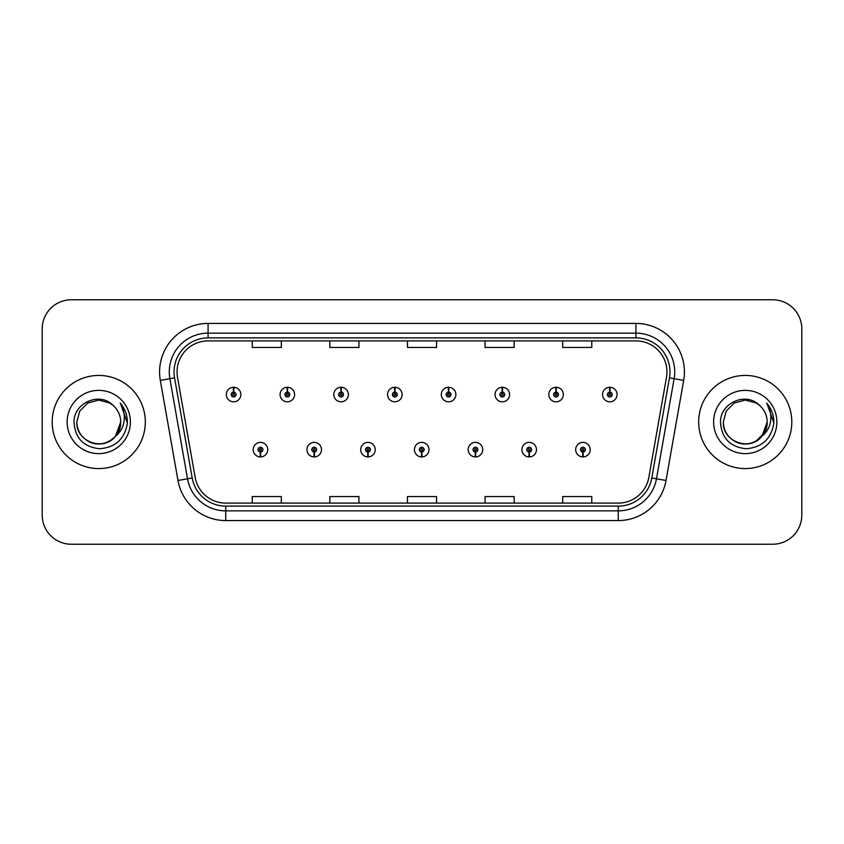 <?xml version="1.0" encoding="UTF-8"?>
<svg xmlns="http://www.w3.org/2000/svg" width="844" height="844" viewBox="0 0 844 844"><rect width="100%" height="100%" fill="white"/><g stroke="black" fill="none" stroke-linecap="round" stroke-linejoin="round"><path stroke-width="1.27" d="M314.116 452.067L313.905 456.921A7.279 7.279 0 0 0 314.538 456.921L314.327 452.067A2.426 2.426 0 0 0 316.648 449.652A2.426 2.426 0 0 0 314.221 447.225A2.426 2.426 0 0 0 311.795 449.652A2.426 2.426 0 0 0 314.116 452.067L314.179 450.622A0.971 0.971 0 0 1 313.251 449.652A0.971 0.971 0 0 1 314.221 448.681A0.971 0.971 0 0 1 315.192 449.652A0.971 0.971 0 0 1 314.263 450.622L314.327 452.067M367.857 452.067L367.646 456.921A7.279 7.279 0 0 0 368.279 456.921L368.068 452.067A2.426 2.426 0 0 0 370.389 449.652A2.426 2.426 0 0 0 367.963 447.225A2.426 2.426 0 0 0 365.536 449.652A2.426 2.426 0 0 0 367.857 452.067L367.921 450.622A0.971 0.971 0 0 1 366.992 449.652A0.971 0.971 0 0 1 367.963 448.681A0.971 0.971 0 0 1 368.933 449.652A0.971 0.971 0 0 1 368.005 450.622L368.068 452.067M421.599 452.067L421.388 456.921A7.279 7.279 0 0 0 422.021 456.921L421.81 452.067A2.426 2.426 0 0 0 424.131 449.652A2.426 2.426 0 0 0 421.705 447.225A2.426 2.426 0 0 0 419.289 449.652A2.426 2.426 0 0 0 421.599 452.067L421.662 450.622A0.971 0.971 0 0 1 420.734 449.652A0.971 0.971 0 0 1 421.705 448.681A0.971 0.971 0 0 1 422.675 449.652A0.971 0.971 0 0 1 421.747 450.622L421.81 452.067M475.351 452.067L475.14 456.921A7.279 7.279 0 0 0 475.773 456.921L475.562 452.067A2.426 2.426 0 0 0 477.883 449.652A2.426 2.426 0 0 0 475.457 447.225A2.426 2.426 0 0 0 473.03 449.652A2.426 2.426 0 0 0 475.351 452.067L475.415 450.622A0.971 0.971 0 0 1 474.486 449.652A0.971 0.971 0 0 1 475.457 448.681A0.971 0.971 0 0 1 476.427 449.652A0.971 0.971 0 0 1 475.499 450.622L475.562 452.067M529.093 452.067L528.882 456.921A7.279 7.279 0 0 0 529.515 456.921L529.304 452.067A2.426 2.426 0 0 0 531.625 449.652A2.426 2.426 0 0 0 529.199 447.225A2.426 2.426 0 0 0 526.772 449.652A2.426 2.426 0 0 0 529.093 452.067L529.156 450.622A0.971 0.971 0 0 1 528.228 449.652A0.971 0.971 0 0 1 529.199 448.681A0.971 0.971 0 0 1 530.169 449.652A0.971 0.971 0 0 1 529.241 450.622L529.304 452.067M582.835 452.067L582.624 456.921A7.279 7.279 0 0 0 583.257 456.921L583.046 452.067A2.426 2.426 0 0 0 585.367 449.652A2.426 2.426 0 0 0 582.94 447.225A2.426 2.426 0 0 0 580.514 449.652A2.426 2.426 0 0 0 582.835 452.067L582.898 450.622A0.971 0.971 0 0 1 581.97 449.652A0.971 0.971 0 0 1 582.94 448.681A0.971 0.971 0 0 1 583.911 449.652A0.971 0.971 0 0 1 582.982 450.622L583.046 452.067M260.374 452.067L260.163 456.921A7.279 7.279 0 0 0 260.796 456.921L260.585 452.067A2.426 2.426 0 0 0 262.906 449.652A2.426 2.426 0 0 0 260.479 447.225A2.426 2.426 0 0 0 258.053 449.652A2.426 2.426 0 0 0 260.374 452.067L260.437 450.622A0.971 0.971 0 0 1 259.509 449.652A0.971 0.971 0 0 1 260.479 448.681A0.971 0.971 0 0 1 261.45 449.652A0.971 0.971 0 0 1 260.522 450.622L260.585 452.067M287.456 392.122L287.667 387.28A7.279 7.279 0 0 0 287.034 387.28L287.245 392.122A2.426 2.426 0 0 0 284.924 394.549A2.426 2.426 0 0 0 287.35 396.975A2.426 2.426 0 0 0 289.777 394.549A2.426 2.426 0 0 0 287.456 392.122L287.393 393.578A0.971 0.971 0 0 1 288.321 394.549A0.971 0.971 0 0 1 287.35 395.519A0.971 0.971 0 0 1 286.38 394.549A0.971 0.971 0 0 1 287.308 393.578L287.245 392.122M341.198 392.122L341.409 387.28A7.279 7.279 0 0 0 340.776 387.28L340.987 392.122A2.426 2.426 0 0 0 338.666 394.549A2.426 2.426 0 0 0 341.092 396.975A2.426 2.426 0 0 0 343.519 394.549A2.426 2.426 0 0 0 341.198 392.122L341.134 393.578A0.971 0.971 0 0 1 342.063 394.549A0.971 0.971 0 0 1 341.092 395.519A0.971 0.971 0 0 1 340.121 394.549A0.971 0.971 0 0 1 341.05 393.578L340.987 392.122M394.939 392.122L395.15 387.28A7.279 7.279 0 0 0 394.517 387.28L394.728 392.122A2.426 2.426 0 0 0 392.407 394.549A2.426 2.426 0 0 0 394.834 396.975A2.426 2.426 0 0 0 397.26 394.549A2.426 2.426 0 0 0 394.939 392.122L394.876 393.578A0.971 0.971 0 0 1 395.804 394.549A0.971 0.971 0 0 1 394.834 395.519A0.971 0.971 0 0 1 393.863 394.549A0.971 0.971 0 0 1 394.792 393.578L394.728 392.122M448.691 392.122L448.902 387.28A7.279 7.279 0 0 0 448.259 387.28L448.481 392.122A2.426 2.426 0 0 0 446.159 394.549A2.426 2.426 0 0 0 448.586 396.975A2.426 2.426 0 0 0 451.002 394.549A2.426 2.426 0 0 0 448.691 392.122L448.628 393.578A0.971 0.971 0 0 1 449.546 394.549A0.971 0.971 0 0 1 448.586 395.519A0.971 0.971 0 0 1 447.615 394.549A0.971 0.971 0 0 1 448.544 393.578L448.481 392.122M502.433 392.122L502.644 387.28A7.279 7.279 0 0 0 502.011 387.28L502.222 392.122A2.426 2.426 0 0 0 499.901 394.549A2.426 2.426 0 0 0 502.328 396.975A2.426 2.426 0 0 0 504.754 394.549A2.426 2.426 0 0 0 502.433 392.122L502.37 393.578A0.971 0.971 0 0 1 503.298 394.549A0.971 0.971 0 0 1 502.328 395.519A0.971 0.971 0 0 1 501.357 394.549A0.971 0.971 0 0 1 502.286 393.578L502.222 392.122M556.175 392.122L556.386 387.28A7.279 7.279 0 0 0 555.753 387.28L555.964 392.122A2.426 2.426 0 0 0 553.643 394.549A2.426 2.426 0 0 0 556.069 396.975A2.426 2.426 0 0 0 558.496 394.549A2.426 2.426 0 0 0 556.175 392.122L556.112 393.578A0.971 0.971 0 0 1 557.04 394.549A0.971 0.971 0 0 1 556.069 395.519A0.971 0.971 0 0 1 555.099 394.549A0.971 0.971 0 0 1 556.027 393.578L555.964 392.122M609.917 392.122L610.128 387.28A7.279 7.279 0 0 0 609.495 387.28L609.706 392.122A2.426 2.426 0 0 0 607.385 394.549A2.426 2.426 0 0 0 609.811 396.975A2.426 2.426 0 0 0 612.238 394.549A2.426 2.426 0 0 0 609.917 392.122L609.853 393.578A0.971 0.971 0 0 1 610.782 394.549A0.971 0.971 0 0 1 609.811 395.519A0.971 0.971 0 0 1 608.841 394.549A0.971 0.971 0 0 1 609.769 393.578L609.706 392.122M233.714 392.122L233.925 387.28A7.279 7.279 0 0 0 233.282 387.28L233.503 392.122A2.426 2.426 0 0 0 231.182 394.549A2.426 2.426 0 0 0 233.609 396.975A2.426 2.426 0 0 0 236.025 394.549A2.426 2.426 0 0 0 233.714 392.122L233.651 393.578A0.971 0.971 0 0 1 234.569 394.549A0.971 0.971 0 0 1 233.609 395.519A0.971 0.971 0 0 1 232.638 394.549A0.971 0.971 0 0 1 233.566 393.578L233.503 392.122M52.191 422A46.568 46.568 0 0 0 98.759 468.568A46.568 46.568 0 0 0 145.326 422A46.568 46.568 0 0 0 98.759 375.432A46.568 46.568 0 0 0 52.191 422A46.568 46.568 0 0 0 98.759 468.568A46.568 46.568 0 0 0 145.326 422A46.568 46.568 0 0 0 98.759 375.432A46.568 46.568 0 0 0 52.191 422M698.674 422A46.568 46.568 0 0 0 745.241 468.568A46.568 46.568 0 0 0 791.809 422A46.568 46.568 0 0 0 745.241 375.432A46.568 46.568 0 0 0 698.674 422A46.568 46.568 0 0 0 745.241 468.568A46.568 46.568 0 0 0 791.809 422A46.568 46.568 0 0 0 745.241 375.432A46.568 46.568 0 0 0 698.674 422M177.05 371.94A31.049 31.049 0 0 1 208.088 340.902L635.912 340.902A31.049 31.049 0 0 1 666.486 377.331L648.825 477.451A31.049 31.049 0 0 1 618.262 503.098L225.738 503.098A31.049 31.049 0 0 1 195.175 477.451L177.514 377.331A31.049 31.049 0 0 1 177.05 371.94M174.033 371.94A34.055 34.055 0 0 0 174.55 377.859L192.21 477.968A34.055 34.055 0 0 0 225.738 506.115L618.262 506.115A34.055 34.055 0 0 0 651.79 477.968L669.45 377.859A34.055 34.055 0 0 0 635.912 337.885L208.088 337.885A34.055 34.055 0 0 0 174.033 371.94M160.318 380.37A48.509 48.509 0 0 1 208.088 323.431L635.912 323.431A48.509 48.509 0 0 1 683.682 380.37L666.021 480.479A48.509 48.509 0 0 1 618.262 520.569L225.738 520.569A48.509 48.509 0 0 1 177.978 480.479L160.318 380.37L169.876 378.682A38.803 38.803 0 0 1 208.088 333.137L635.912 333.137A38.803 38.803 0 0 1 674.124 378.682L656.474 478.801A38.803 38.803 0 0 1 618.262 510.863L225.738 510.863A38.803 38.803 0 0 1 187.526 478.801L169.876 378.682A38.803 38.803 0 0 1 169.285 371.94M801.8 328.865A29.107 29.107 0 0 0 772.693 299.768L71.307 299.768A29.107 29.107 0 0 0 42.2 328.865L42.2 515.135A29.107 29.107 0 0 0 71.307 544.232L772.693 544.232A29.107 29.107 0 0 0 801.8 515.135L801.8 328.865L801.8 515.135M651.79 477.968L656.474 478.801L674.124 378.682L683.682 380.37M407.452 340.902L407.452 347.464L436.548 347.464L436.548 340.902M329.835 340.902L329.835 347.464L358.943 347.464L358.943 340.902M252.229 340.902L252.229 347.464L281.337 347.464L281.337 340.902M485.057 340.902L485.057 347.464L514.165 347.464L514.165 340.902M562.663 340.902L562.663 347.464L591.771 347.464L591.771 340.902M436.548 503.098L436.548 496.536L407.452 496.536L407.452 503.098M358.943 503.098L358.943 496.536L329.835 496.536L329.835 503.098M281.337 503.098L281.337 496.536L252.229 496.536L252.229 503.098M514.165 503.098L514.165 496.536L485.057 496.536L485.057 503.098M591.771 503.098L591.771 496.536L562.663 496.536L562.663 503.098M42.2 328.865L42.2 515.135M772.693 299.768L71.307 299.768M71.307 544.232L772.693 544.232M240.878 394.549A7.279 7.279 0 0 0 233.925 387.28A7.279 7.279 0 0 1 240.878 394.549A7.279 7.279 0 0 1 233.609 401.818A7.279 7.279 0 0 1 226.329 394.549A7.279 7.279 0 0 1 233.282 387.28M253.2 449.652A7.279 7.279 0 0 0 260.163 456.921A7.279 7.279 0 0 1 253.2 449.652A7.279 7.279 0 0 1 260.479 442.372A7.279 7.279 0 0 1 267.748 449.652A7.279 7.279 0 0 1 260.796 456.921M294.619 394.549A7.279 7.279 0 0 0 287.667 387.28A7.279 7.279 0 0 1 294.619 394.549A7.279 7.279 0 0 1 287.35 401.818A7.279 7.279 0 0 1 280.071 394.549A7.279 7.279 0 0 1 287.034 387.28M348.372 394.549A7.279 7.279 0 0 0 341.409 387.28A7.279 7.279 0 0 1 348.372 394.549A7.279 7.279 0 0 1 341.092 401.818A7.279 7.279 0 0 1 333.813 394.549A7.279 7.279 0 0 1 340.776 387.28M402.113 394.549A7.279 7.279 0 0 0 395.15 387.28A7.279 7.279 0 0 1 402.113 394.549A7.279 7.279 0 0 1 394.834 401.818A7.279 7.279 0 0 1 387.565 394.549A7.279 7.279 0 0 1 394.517 387.28M455.855 394.549A7.279 7.279 0 0 0 448.902 387.28A7.279 7.279 0 0 1 455.855 394.549A7.279 7.279 0 0 1 448.586 401.818A7.279 7.279 0 0 1 441.306 394.549A7.279 7.279 0 0 1 448.259 387.28L448.438 391.152M306.942 449.652A7.279 7.279 0 0 0 313.905 456.921A7.279 7.279 0 0 1 306.942 449.652A7.279 7.279 0 0 1 314.221 442.372A7.279 7.279 0 0 1 321.501 449.652A7.279 7.279 0 0 1 314.538 456.921M360.694 449.652A7.279 7.279 0 0 0 367.646 456.921A7.279 7.279 0 0 1 360.694 449.652A7.279 7.279 0 0 1 367.963 442.372A7.279 7.279 0 0 1 375.242 449.652A7.279 7.279 0 0 1 368.279 456.921M414.436 449.652A7.279 7.279 0 0 0 421.388 456.921A7.279 7.279 0 0 1 414.436 449.652A7.279 7.279 0 0 1 421.705 442.372A7.279 7.279 0 0 1 428.984 449.652A7.279 7.279 0 0 1 422.021 456.921L421.852 453.038M115.565 436.084C103.917 451.825 75.686 441.76 76.825 422C77.12 430.271 80.781 436.601 87.797 440.99C101.459 449.746 121.43 438.215 120.692 422C120.397 430.271 116.736 436.601 109.72 440.99C96.058 449.746 76.076 438.215 76.825 422C76.076 438.215 96.058 449.746 109.72 440.99C116.736 436.601 120.397 430.271 120.692 422C120.397 430.271 116.736 436.601 109.72 440.99C96.058 449.746 76.076 438.215 76.825 422L79.769 411.039L87.797 403.01L98.759 400.067L109.72 403.01L113.128 405.426C99.666 391.321 73.755 402.947 73.998 422C74.989 438.015 83.472 446.93 99.465 448.734C115.206 447.594 124.49 439.228 127.307 423.646L127.36 422C127.275 414.805 124.88 408.496 120.175 403.052C123.751 408.918 125.017 415.237 123.962 422C122.939 427.75 120.133 432.444 115.565 436.084A21.933 21.933 0 0 0 120.692 422C120.397 430.271 116.736 436.601 109.72 440.99C96.058 449.746 76.076 438.215 76.825 422L79.769 411.039L87.797 403.01L98.759 400.067L109.72 403.01L113.128 405.426L109.72 403.01L98.759 400.067L87.797 403.01L79.769 411.039L76.825 422L79.769 411.039L87.797 403.01M120.692 422L115.501 436.158L120.692 422A21.933 21.933 0 0 0 113.128 405.426L109.72 403.01L98.759 400.067L87.797 403.01L79.769 411.039L76.825 422M67.13 422A31.629 31.629 0 0 0 98.759 453.629A31.629 31.629 0 0 0 130.387 422A31.629 31.629 0 0 0 98.759 390.371A31.629 31.629 0 0 0 67.13 422M120.386 403.295L127.349 422.833L120.386 403.295M762.048 436.084C750.411 451.825 722.169 441.76 723.308 422C723.603 430.271 727.264 436.601 734.28 440.99C747.942 449.746 767.924 438.215 767.175 422C766.879 430.271 763.219 436.601 756.203 440.99C742.541 449.746 722.569 438.215 723.308 422C722.569 438.215 742.541 449.746 756.203 440.99C763.219 436.601 766.879 430.271 767.175 422C766.879 430.271 763.219 436.601 756.203 440.99C742.541 449.746 722.569 438.215 723.308 422L726.251 411.039L734.28 403.01L745.241 400.067L756.203 403.01L759.611 405.426C746.149 391.321 720.238 402.947 720.481 422C721.472 438.015 729.954 446.93 745.948 448.734C761.689 447.594 770.973 439.228 773.79 423.646L773.842 422C773.758 414.805 771.363 408.496 766.658 403.052C770.234 408.918 771.5 415.237 770.445 422C769.422 427.75 766.616 432.444 762.048 436.084A21.933 21.933 0 0 0 767.175 422C766.879 430.271 763.219 436.601 756.203 440.99C742.541 449.746 722.569 438.215 723.308 422L726.251 411.039L734.28 403.01M756.203 440.99L764.231 432.961L767.175 422L761.995 436.158L767.175 422A21.933 21.933 0 0 0 759.611 405.426L756.203 403.01L745.241 400.067L734.28 403.01L726.251 411.039L723.308 422L726.251 411.039L734.28 403.01L745.241 400.067L756.203 403.01L759.611 405.426L756.203 403.01M723.308 422L726.251 411.039L734.28 403.01L745.241 400.067L756.203 403.01L759.611 405.426M713.613 422A31.629 31.629 0 0 0 745.241 453.629A31.629 31.629 0 0 0 776.87 422A31.629 31.629 0 0 0 745.241 390.371A31.629 31.629 0 0 0 713.613 422M766.879 403.295L773.832 422.833L766.879 403.295M509.597 394.549A7.279 7.279 0 0 0 502.644 387.28A7.279 7.279 0 0 1 509.597 394.549A7.279 7.279 0 0 1 502.328 401.818A7.279 7.279 0 0 1 495.048 394.549A7.279 7.279 0 0 1 502.011 387.28L502.18 391.152M563.349 394.549A7.279 7.279 0 0 0 556.386 387.28A7.279 7.279 0 0 1 563.349 394.549A7.279 7.279 0 0 1 556.069 401.818A7.279 7.279 0 0 1 548.79 394.549A7.279 7.279 0 0 1 555.753 387.28L555.922 391.152M617.091 394.549A7.279 7.279 0 0 0 610.128 387.28A7.279 7.279 0 0 1 617.091 394.549A7.279 7.279 0 0 1 609.811 401.818A7.279 7.279 0 0 1 602.542 394.549A7.279 7.279 0 0 1 609.495 387.28L609.663 391.152M468.177 449.652A7.279 7.279 0 0 0 475.14 456.921A7.279 7.279 0 0 1 468.177 449.652A7.279 7.279 0 0 1 475.457 442.372A7.279 7.279 0 0 1 482.726 449.652A7.279 7.279 0 0 1 475.773 456.921L475.605 453.038M521.919 449.652A7.279 7.279 0 0 0 528.882 456.921A7.279 7.279 0 0 1 521.919 449.652A7.279 7.279 0 0 1 529.199 442.372A7.279 7.279 0 0 1 536.478 449.652A7.279 7.279 0 0 1 529.515 456.921L529.346 453.038M575.671 449.652A7.279 7.279 0 0 0 582.624 456.921A7.279 7.279 0 0 1 575.671 449.652A7.279 7.279 0 0 1 582.94 442.372A7.279 7.279 0 0 1 590.22 449.652A7.279 7.279 0 0 1 583.257 456.921L583.088 453.038M635.912 323.431L635.912 337.885M169.876 378.682L174.55 377.859M225.738 520.569L225.738 506.115M618.262 506.115L618.262 520.569M177.978 480.479L192.21 477.968M669.45 377.859L674.124 378.682M208.088 323.431L208.088 337.885M656.474 478.801L666.021 480.479"/></g></svg>
